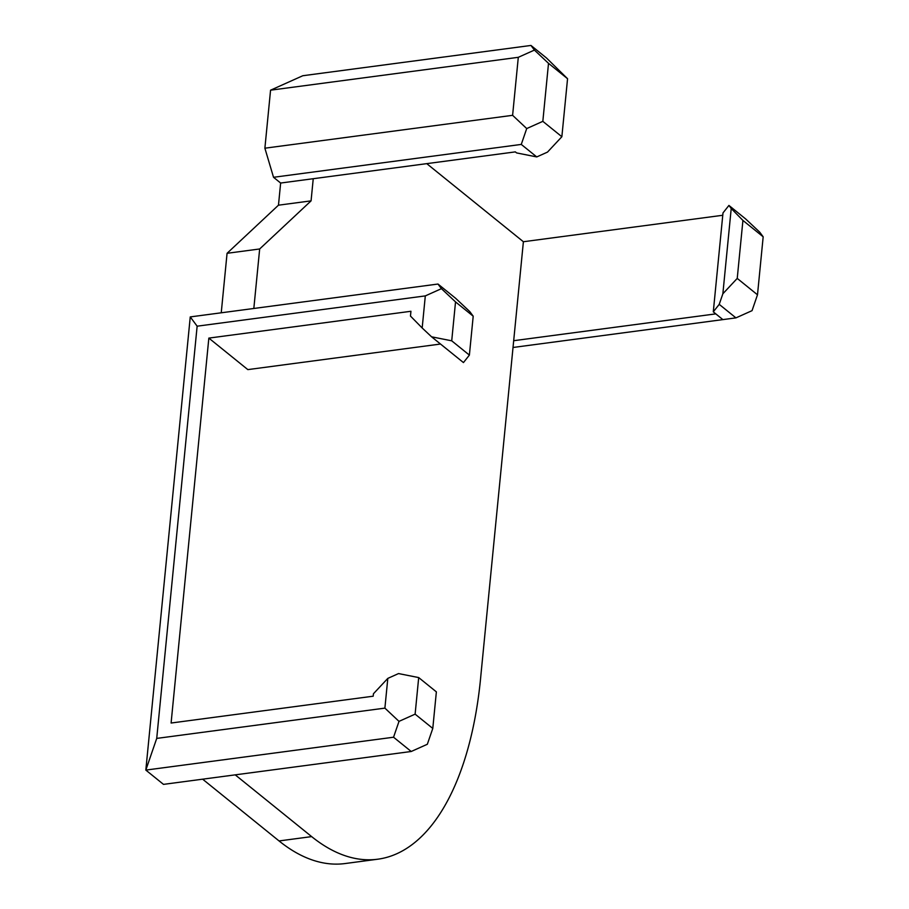 <?xml version="1.0" encoding="UTF-8"?>
<svg xmlns="http://www.w3.org/2000/svg" width="909" height="909" viewBox="0 0 909 909"><rect width="100%" height="100%" fill="white"/><g stroke="black" fill="none" stroke-linecap="round" stroke-linejoin="round"><path stroke-width="1.36" d="M455.534 301.913L441.433 288.664L437.979 284.04L455.659 298.322L469.76 311.571L473.203 316.196L469.385 355.101L463.454 362.577L431.57 336.807L451.716 340.818L455.534 301.913L473.203 316.196M451.716 340.818L469.385 355.101M441.433 288.664L425.31 295.902L422.174 327.979L431.57 336.807M422.174 327.979L410.47 316.059L410.936 311.276L208.843 338.103L171.097 723.03L373.19 696.203L373.44 693.76L387.813 678.387L384.893 708.122L156.723 738.403L197.139 326.183L425.31 295.902M437.979 284.04L190.254 316.911L197.139 326.183M418.697 677.58L436.365 691.863L432.786 728.427L427.332 744.266L411.22 751.493L163.495 784.376L145.826 770.093L393.552 737.222L399.006 721.371L415.118 714.144L418.697 677.58L398.551 673.569L387.813 678.387M432.786 728.427L415.118 714.144M393.552 737.222L411.22 751.493M384.893 708.122L399.006 721.371M156.723 738.403L145.826 770.093L190.254 316.911M547.491 152.11L561.864 136.725L542.832 121.34L526.72 128.567L521.266 144.417L536.753 156.927L547.491 152.11M561.864 136.725L567.557 78.719L546.457 57.96L530.97 45.45L534.412 50.086L548.513 63.335L567.557 78.719M542.832 121.34L548.513 63.335M536.753 156.927L516.607 152.917L515.335 151.883L280.642 183.039L273.529 177.289L521.266 144.417M530.97 45.45L302.799 75.731L270.564 90.184L518.3 57.312L534.412 50.086M518.3 57.312L512.608 115.318L264.883 148.201L273.529 177.289M526.72 128.567L512.608 115.318M426.753 163.643L523.391 241.737L722.757 215.274M722.86 293.789L731.222 208.513L742.926 220.433L763.174 236.806L759.731 232.181L745.63 218.933L728.927 205.434L722.996 212.911L713.292 311.832L719.224 304.356L735.938 317.877L752.038 310.662L757.492 294.8L737.233 278.404L722.86 293.789L719.224 304.356M742.926 220.433L737.233 278.404M763.174 236.806L757.492 294.8M728.927 205.434L731.222 208.513M735.938 317.877L513.017 347.477M722.894 319.616L715.781 313.855L722.882 319.627M713.292 311.832L715.781 313.855M264.883 148.201L270.564 90.184M523.391 241.737L480.929 674.808A298.209 140.452 -97.6 0 1 377.655 859.221L345.056 863.55A298.209 140.452 -97.6 0 1 279.052 840.939L202.639 779.183M221.239 312.81L227.068 253.304L278.472 205.184L280.642 183.039M208.843 338.103L247.839 369.611L440.524 344.034M513.687 340.705L715.781 313.878M253.827 308.481L259.667 248.975L311.071 200.866L313.241 178.709M377.655 859.221A298.209 140.452 -97.6 0 1 311.651 836.61L235.226 774.854M311.071 200.866L278.472 205.184M259.667 248.975L227.068 253.304M311.651 836.61L279.052 840.939"/></g></svg>
